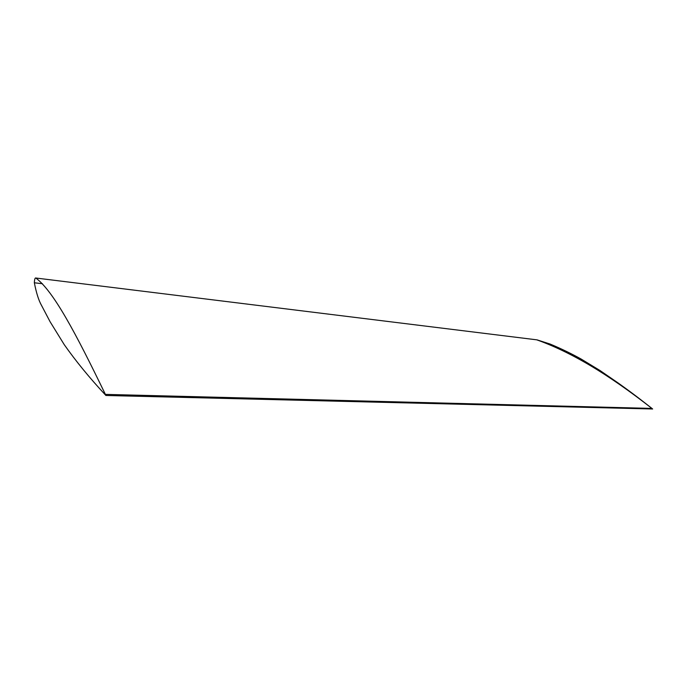 <?xml version="1.0" encoding="UTF-8"?>
<svg xmlns="http://www.w3.org/2000/svg" width="687" height="687" viewBox="0 0 687 687"><rect width="100%" height="100%" fill="white"/><g stroke="black" fill="none" stroke-linecap="round" stroke-linejoin="round"><path stroke-width="1.03" d="M652.564 408.92L651.894 408.422L652.65 408.988L105.901 395.48L105.377 394.381L651.894 408.422L652.65 408.988L105.901 395.48L105.36 394.879C89.516 377.841 75.819 361.096 64.243 344.651L50.099 321.748L41.563 305.483C38.73 300.528 36.325 292.963 34.35 282.778L42.448 283.74L34.35 282.778C34.539 279.308 35.02 277.72 35.801 278.012C53.474 291.108 75.501 332.663 105.377 394.381L651.894 408.422C609.395 374.879 571.017 352.019 536.77 339.833C569.532 351.117 607.909 373.977 651.894 408.422L651.972 408.456M537.088 339.876L550.021 344.015C561.889 348.91 573.267 354.664 581.099 359.026L600.017 370.525L618.644 383.337C636.136 395.875 641.959 400.633 651.946 408.43L651.989 408.499M536.77 339.833L35.801 278.012"/></g></svg>
